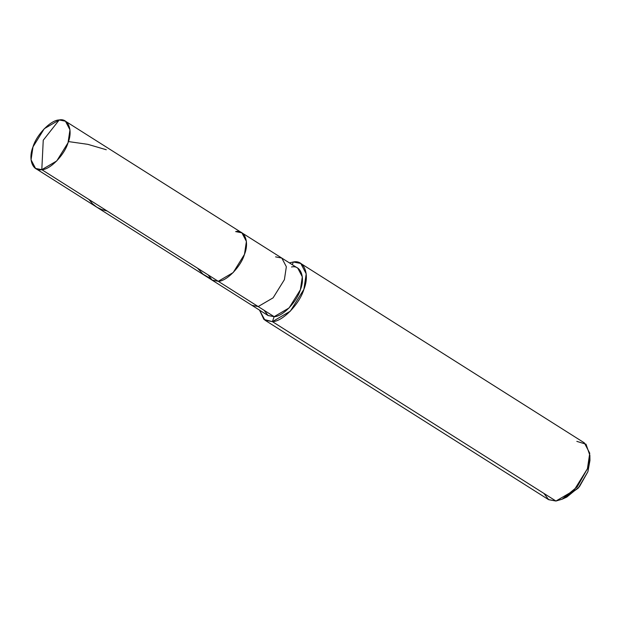 <?xml version="1.0" encoding="UTF-8"?>
<svg xmlns="http://www.w3.org/2000/svg" width="621" height="621" viewBox="0 0 621 621"><rect width="100%" height="100%" fill="white"/><g stroke="black" fill="none" stroke-linecap="round" stroke-linejoin="round"><path stroke-width="0.93" d="M208.214 274.956L212.211 280.195L218.243 281.297L41.809 169.673L43.245 140.23L59.212 119.969C68.271 117.843 73.123 130.387 68.031 142.776C64.506 154.978 50.091 169.774 41.809 169.673L56.744 160.948L68.031 142.776L69.971 129.828L65.453 121.204L59.212 119.969L43.245 140.23L41.809 169.673C32.75 171.8 27.898 159.263 32.991 146.874C36.515 134.672 50.938 119.876 59.212 119.969L44.277 128.702L32.991 146.874L31.05 159.822L35.568 168.446L41.809 169.673L218.243 281.297C226.525 281.398 240.94 266.603 244.464 254.393C249.557 242.011 244.705 229.467 235.646 231.594C244.705 229.467 249.557 242.011 244.464 254.393C240.94 266.603 226.525 281.398 218.243 281.297L212.002 280.071L218.243 281.297L233.178 272.572L244.464 254.393L246.405 241.453L241.895 232.828L246.405 241.453L244.464 254.393L233.178 272.572L218.243 281.297L212.211 280.195L208.214 274.956M65.453 121.204L241.895 232.828L235.646 231.594M241.895 232.828L281.825 258.088L286.343 266.72L284.402 279.66L273.116 297.832L258.181 306.564L218.243 281.297L258.181 306.564L273.116 297.832L284.402 279.66L286.343 266.72L281.825 258.088L275.584 256.861M281.825 258.088L297.801 268.194L302.318 276.826L300.378 289.766L289.091 307.938L274.156 316.671L258.181 306.564L251.94 305.338L258.181 306.564L274.156 316.671C282.431 316.764 296.854 301.969 300.378 289.766C305.462 277.377 300.618 264.841 291.56 266.968M300.789 263.475L584.33 442.858L589.748 453.206L587.419 468.739L573.882 490.551L555.95 501.031L272.409 321.639L290.341 311.168L303.879 289.355L306.207 273.822L300.789 263.475L293.298 262L292.336 264.74L293.298 262C304.166 259.446 309.988 274.49 303.879 289.355C299.656 304.003 282.345 321.756 272.409 321.639L274.156 316.671L267.907 315.445L35.568 168.446M264.127 310.329L268.117 315.569L274.156 316.671L272.409 321.639L555.95 501.031L562.075 499.23L577.196 486.833L587.419 468.739L589.865 455.302L586.007 444.194L576.839 441.384M589.865 455.302L589.95 460.479L587.908 471.681L579.385 486.755L566.787 497.087L562.075 499.23M564.567 497.949L578.267 488.075L587.908 471.681L589.779 458.096M272.409 321.639L263.909 319.427L259.539 310.143L264.919 320.164L272.409 321.639M289.425 262.9L293.298 262L289.425 262.9M543.918 493.416L548.716 499.703L555.95 501.031L548.459 499.556L264.919 320.164M68.434 141.572L87.871 144.344L106.276 149.746M197.517 268.187L203.02 274.179L209.681 278.053M88.865 199.45L92.63 203.89L96.806 207.189L101.596 209.525L107.091 210.977"/></g></svg>
